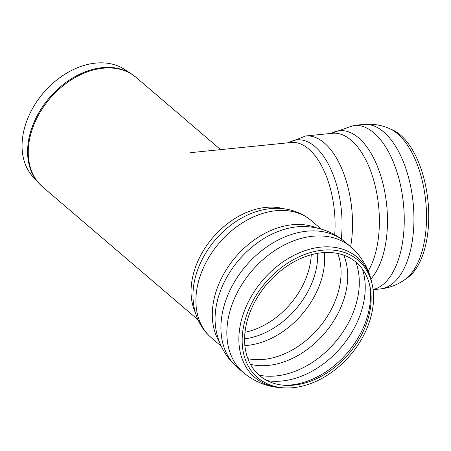 <?xml version="1.0" encoding="UTF-8"?>
<svg xmlns="http://www.w3.org/2000/svg" width="451" height="451" viewBox="0 0 451 451"><rect width="100%" height="100%" fill="white"/><g stroke="black" fill="none" stroke-linecap="round" stroke-linejoin="round"><path stroke-width="0.68" d="M38.611 183.016L32.906 176.73A70.863 51.143 -49.5 0 1 43.431 92.889A70.863 51.143 -49.5 0 1 124.611 69.454L131.709 74.111A71.934 51.921 130.5 0 0 49.294 97.901A71.934 51.921 130.5 0 0 38.611 183.016L42.687 186.973A71.997 51.961 -49.5 0 1 49.976 98.481A71.997 51.961 -49.5 0 1 136.253 77.527L131.709 74.111M369.983 310.705A74.421 53.714 -49.5 0 1 285.455 385.351A74.421 53.714 -49.5 0 1 267.031 284.045A74.421 53.714 -49.5 0 1 369.972 286.492A74.421 53.714 -49.5 0 1 369.983 310.705M372.368 310.389A77.279 55.777 -49.5 0 1 284.598 387.899A77.279 55.777 -49.5 0 1 265.464 282.709A77.279 55.777 -49.5 0 1 372.357 285.246A77.279 55.777 -49.5 0 1 372.368 310.389M407.349 277.895A77.279 38.707 -95.8 0 0 427.982 201.022A77.279 38.707 -95.8 0 0 392.376 129.832L389.36 128.524A78.942 39.541 -95.8 0 1 425.733 201.247A78.942 39.541 -95.8 0 1 404.654 279.783L407.349 277.895M195.384 312.628A71.997 51.961 -49.5 0 1 212.776 237.666A71.997 51.961 -49.5 0 1 284.124 208.824M311.241 254.776A69.409 50.095 -49.5 0 1 310.209 263.745A69.409 50.095 -49.5 0 1 244.989 332.269M192.994 294.029L192.994 293.9A74.003 53.41 -49.5 0 1 265.256 209.377C279 206.688 296.82 208.531 311.421 220.68A77.008 55.586 -49.5 0 0 219.13 243.095A77.008 55.586 -49.5 0 0 211.339 337.748L221.278 346.25M317.69 253.338A71.816 51.831 -49.5 0 1 244.966 338.814A71.816 51.831 -49.5 0 1 244.577 338.859M324.382 252.571A74.421 53.714 -49.5 0 1 323.502 270.972A74.421 53.714 -49.5 0 1 249.273 345.167A74.421 53.714 -49.5 0 1 244.859 345.59M337.782 253.501A74.421 53.714 -49.5 0 1 339.902 284.993A74.421 53.714 -49.5 0 1 265.678 359.193A74.421 53.714 -49.5 0 1 247.864 358.686M343.769 255.193A76.478 55.197 -49.5 0 1 332.122 323.384A76.478 55.197 -49.5 0 1 270.228 365.186A76.478 55.197 -49.5 0 1 250.463 364.335M355.794 262.025A80.086 57.801 -49.5 0 1 278.182 375.689A80.086 57.801 -49.5 0 1 259.083 375.153M362.429 269.106A80.086 57.801 -49.5 0 1 284.107 380.757A80.086 57.801 -49.5 0 1 267.105 380.61M369.634 284.993A76.597 55.287 -49.5 0 1 369.346 308.366A76.597 55.287 -49.5 0 1 292.947 384.737A76.597 55.287 -49.5 0 1 283.921 385.255M284.598 387.899L282.219 387.781A78.942 56.978 -49.5 0 1 262.674 280.319A78.942 56.978 -49.5 0 1 371.866 282.912L372.357 285.246M282.219 387.781C267.561 387.009 254.623 381.958 243.41 372.616A82.674 59.667 -49.5 0 1 251.776 271.006A82.674 59.667 -49.5 0 1 350.855 246.939C361.82 256.568 368.828 268.559 371.866 282.912M237.621 367.666A82.674 59.667 -49.5 0 1 237.491 367.554A82.674 59.667 -49.5 0 1 245.857 265.943A82.674 59.667 -49.5 0 1 344.93 241.877A82.674 59.667 -49.5 0 1 345.06 241.984C333.746 232.49 320.672 227.36 305.84 226.594A78.874 56.927 -49.5 0 0 305.4 226.571A78.874 56.927 -49.5 0 0 238.878 259.979A78.874 56.927 -49.5 0 0 216.221 330.882A78.874 56.927 -49.5 0 0 216.311 331.316C219.378 345.844 226.481 357.964 237.621 367.666M219.519 342.146A77.008 55.586 -49.5 0 1 235.535 257.115A77.008 55.586 -49.5 0 1 317.036 228.076M334.715 234.751A71.997 36.063 -95.8 0 0 291.245 142.488L189.967 152.726M341.289 238.979A74.003 37.067 -95.8 0 0 327.843 163.206A74.003 37.067 -95.8 0 0 288.674 142.747M404.654 279.783C397.342 284.908 389.202 287.964 380.227 288.944A82.674 41.413 -95.8 0 0 413.11 202.527A82.674 41.413 -95.8 0 0 363.591 124.437C372.577 123.602 381.168 124.961 389.36 128.524M373.078 289.508A82.674 41.413 -95.8 0 0 403.143 201.011A82.674 41.413 -95.8 0 0 353.962 125.412A82.674 41.413 -95.8 0 0 353.894 125.417L363.591 124.437M370.908 278.927A78.874 39.508 -95.8 0 0 382.138 180.507A78.874 39.508 -95.8 0 0 331.141 133.411M368.23 271.057A77.008 38.572 -95.8 0 0 374.634 183.63A77.008 38.572 -95.8 0 0 332.488 133.276L305.637 135.988A77.008 38.572 -95.8 0 1 350.641 246.759M220.595 149.631L136.253 77.527M197.978 319.731L42.687 186.973M350.855 246.939L344.93 241.877M243.41 372.616L237.491 367.554M321.36 229.176L311.421 220.68M192.994 293.9C192.836 301.561 193.975 308.862 196.41 315.801C199.505 324.495 204.478 331.812 211.339 337.748M380.227 288.944L373.095 289.666M331.011 133.423L353.962 125.412M288.257 142.787L305.637 135.988"/></g></svg>
